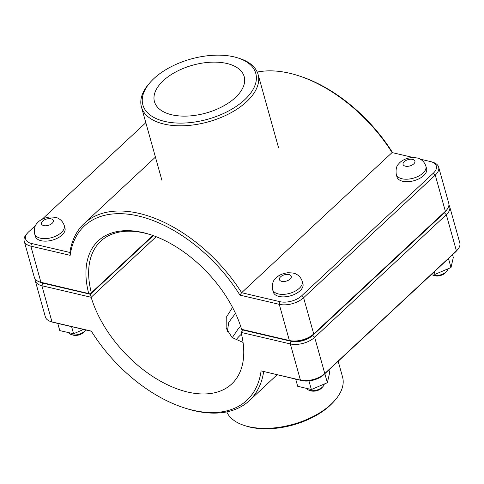 <?xml version="1.0" encoding="UTF-8"?>
<svg xmlns="http://www.w3.org/2000/svg" width="484" height="484" viewBox="0 0 484 484"><rect width="100%" height="100%" fill="white"/><g stroke="black" fill="none" stroke-linecap="round" stroke-linejoin="round"><path stroke-width="0.73" d="M64.287 225.592L64.989 228.097A15.379 8.198 164.4 0 1 52.381 240.131A15.379 8.198 164.4 0 1 35.362 236.367L34.666 233.863A15.379 8.198 164.4 0 0 40.384 238.195A15.379 8.198 164.4 0 0 57.088 235.496A15.379 8.198 164.4 0 0 64.287 225.592C62.521 220.486 59.205 218.913 58.437 218.538C57.427 217.534 54.486 217.032 49.622 217.026C42.041 218.078 38.272 221.666 37.201 223.148C34.878 225.211 34.031 228.781 34.666 233.863M68.692 332.641A9.226 4.919 -15.6 0 0 71.305 334.547A9.226 4.919 -15.6 0 0 84.506 331.31A9.226 4.919 -15.6 0 0 85.105 330.699A9.226 4.919 -15.6 0 0 85.674 329.943M85.105 330.699L83.92 332.054A7.29 3.884 164.4 0 1 83.454 332.538A7.29 3.884 164.4 0 1 73.017 335.097L71.305 334.547M71.596 326.646L73.58 333.76L83.55 329.447M57.777 323.409L59.786 330.596L73.58 333.76M300.038 290.769A15.379 8.198 164.4 0 1 284.398 296.867A15.379 8.198 164.4 0 1 273.327 292.112L272.625 289.607A15.379 8.198 -15.6 0 0 278.348 293.939A15.379 8.198 -15.6 0 0 299.336 288.258A15.379 8.198 -15.6 0 0 302.252 281.337L302.948 283.842A15.379 8.198 164.4 0 1 300.038 290.769M324.292 384.018A9.226 4.919 164.4 0 1 323.064 386.444A9.226 4.919 164.4 0 1 309.27 390.298A9.226 4.919 164.4 0 1 306.668 388.41M309.27 390.298L310.982 390.842A7.29 3.884 -15.6 0 0 321.884 387.799L323.064 386.444M295.694 379.141L297.678 386.262L311.363 389.529L308.961 380.944M324.843 373.696L327.359 382.711L311.363 389.529M328.914 369.903L329.671 372.626L327.359 382.711M240.748 326.615L238.376 328.582L232.266 337.669M243.059 342.436L232.138 337.566L226.155 328.182L226.246 317.359L232.544 307.413M447.936 268.85A9.226 4.919 164.4 0 1 446.714 271.27A9.226 4.919 164.4 0 1 432.914 275.124A9.226 4.919 164.4 0 1 431.425 274.422M432.914 275.124L434.632 275.668A7.29 3.884 -15.6 0 0 445.528 272.625L446.714 271.27M434.281 271.76L435.007 274.361L432.212 273.69M448.486 258.529L451.003 267.543L435.007 274.361M452.558 254.735L453.32 257.452L451.003 267.543M425.896 166.169L426.598 168.674A15.379 8.198 164.4 0 1 423.681 175.595A15.379 8.198 164.4 0 1 408.048 181.694A15.379 8.198 164.4 0 1 396.977 176.944L396.275 174.44A15.379 8.198 -15.6 0 0 401.992 178.771A15.379 8.198 -15.6 0 0 422.986 173.091A15.379 8.198 -15.6 0 0 425.896 166.169C424.129 161.057 420.814 159.484 420.045 159.109C419.035 158.111 416.101 157.609 411.231 157.602C403.65 158.649 399.881 162.237 398.816 163.725C396.493 165.782 395.646 169.358 396.275 174.44M39.761 281.997L41.473 282.541A15.899 8.482 -15.6 0 0 42.525 282.831L90.248 293.939L40.934 282.317A17.835 9.511 164.4 0 1 39.761 281.997A17.835 9.511 164.4 0 1 34.303 277.296L24.2 241.111A17.835 9.511 -15.6 0 0 30.837 246.138L70.162 255.346A119.161 70.21 47 0 1 138.521 216.033A119.161 70.21 47 0 1 239.937 295.119L279.268 304.333A17.835 9.511 -15.6 0 0 303.613 297.745L435.261 175.123A17.835 9.511 -15.6 0 0 438.643 167.089A17.835 9.511 -15.6 0 0 433.186 162.388L431.474 161.844A15.899 8.482 164.4 0 1 433.325 173.193L301.677 295.815A15.899 8.482 164.4 0 1 279.97 301.689L241.631 292.705A121.097 71.348 -133 0 0 84.24 223.445A121.097 71.348 -133 0 0 69.877 252.473L31.539 243.488A15.899 8.482 164.4 0 1 27.612 232.907A15.899 8.482 164.4 0 1 28.635 231.854L35.78 225.199M392.578 152.69A119.161 70.21 -133 0 0 300.255 76.29L298.816 75.825A121.097 71.348 47 0 1 392.082 152.569L413.167 157.512M27.612 232.907L26.432 234.262A17.835 9.511 -15.6 0 0 24.2 241.111M438.643 167.089L448.747 203.274A17.835 9.511 164.4 0 1 446.514 210.123A17.835 9.511 164.4 0 1 445.365 211.308L313.717 333.93A17.835 9.511 164.4 0 1 289.372 340.518L241.595 329.326A98.815 58.219 -133 0 0 150.609 234.71A98.815 58.219 -133 0 0 88.711 293.51M90.248 293.939L91.361 292.796A96.879 57.082 47 0 1 100.745 241.165A96.879 57.082 47 0 1 151.335 234.946M241.595 329.326L290.957 341.032A15.899 8.482 -15.6 0 0 312.658 335.158L444.306 212.53A15.899 8.482 -15.6 0 0 445.334 211.478L446.514 210.123M152.89 235.484L91.361 292.796M90.284 294.018L153.059 235.545M257.24 72.08A121.097 71.348 47 0 1 298.816 75.825M70.162 255.346L69.877 252.473M239.937 295.119L241.631 292.705L392.082 152.569M420.082 159.133L430.421 161.553A15.899 8.482 164.4 0 1 431.474 161.844M42.187 219.228L145.823 122.7M35.078 278.911A17.835 9.511 -15.6 0 0 35.253 280.702A17.835 9.511 -15.6 0 0 41.89 285.729L91.161 297.273L90.351 294.272L42.592 283.079A15.899 8.482 164.4 0 1 39.5 281.912M446.696 209.917A15.899 8.482 164.4 0 1 444.379 212.785L312.731 335.406A15.899 8.482 164.4 0 1 291.029 341.281L243.264 330.094L241.044 332.381A96.879 57.082 47 0 1 231.661 384.012A96.879 57.082 47 0 1 155.636 378.313A96.879 57.082 47 0 1 91.161 297.273L156.181 236.712M241.044 332.381L290.321 343.924A17.835 9.511 -15.6 0 0 314.673 337.336L446.321 214.714A17.835 9.511 -15.6 0 0 449.696 206.68L459.8 242.865A17.835 9.511 164.4 0 1 457.568 249.714A17.835 9.511 164.4 0 1 456.424 250.9L324.77 373.521A17.835 9.511 164.4 0 1 300.425 380.109L261.094 370.895A119.161 70.21 47 0 1 183.745 407.685A119.161 70.21 47 0 1 91.319 331.123L51.994 321.914A17.835 9.511 164.4 0 1 50.814 321.588A17.835 9.511 164.4 0 1 45.357 316.887L35.253 280.702M449.696 206.68A17.835 9.511 -15.6 0 0 448.922 205.065M153.307 235.629L90.351 294.272M261.094 370.895L302.01 380.624A15.899 8.482 -15.6 0 0 323.711 374.749L455.365 252.128A15.899 8.482 -15.6 0 0 456.388 251.069L457.568 249.714M183.745 407.685L185.184 408.151A121.097 71.348 -133 0 0 249.314 400.667A121.097 71.348 -133 0 0 263.671 371.639M50.814 321.588L52.526 322.132A15.899 8.482 -15.6 0 0 53.579 322.423L91.422 331.292M244.438 425.515L246.15 426.059A58.618 31.26 -15.6 0 0 330.034 405.471A58.618 31.26 -15.6 0 0 333.803 401.587L334.989 400.232A60.554 32.289 164.4 0 1 331.092 404.243A60.554 32.289 164.4 0 1 244.438 425.515A60.554 32.289 164.4 0 1 226.76 411.902M338.177 361.276L342.557 376.982A60.554 32.289 164.4 0 1 334.989 400.232M241.486 334.141A38.442 20.503 -15.6 0 0 240.239 335.255A38.442 20.503 -15.6 0 0 235.944 340.113M235.484 313.342L228.751 322.338L227.377 331.395M244.674 99.758A58.618 31.26 164.4 0 1 167.403 121.986A58.618 31.26 164.4 0 1 150.197 82.389A58.618 31.26 164.4 0 1 237.85 57.917A58.618 31.26 164.4 0 1 244.674 99.758M150.197 82.389L149.012 83.744A60.554 32.289 -15.6 0 0 141.443 106.994A60.554 32.289 -15.6 0 0 185.039 125.701A60.554 32.289 -15.6 0 0 246.616 101.688A60.554 32.289 -15.6 0 0 258.087 74.427A60.554 32.289 -15.6 0 0 239.562 58.461L237.85 57.917M163.283 80.689A46.579 24.841 164.4 0 1 210.649 62.218A46.579 24.841 164.4 0 1 244.184 76.605A46.579 24.841 164.4 0 1 206.002 113.056A46.579 24.841 164.4 0 1 154.457 101.658A46.579 24.841 164.4 0 1 163.283 80.689M42.616 221.097A6.153 3.279 -15.6 0 0 43.741 225.598A6.153 3.279 -15.6 0 0 52.139 223.324A6.153 3.279 -15.6 0 0 51.014 218.822A6.153 3.279 -15.6 0 0 42.616 221.097M290.097 279.068A6.153 3.279 164.4 0 1 281.7 281.343A6.153 3.279 164.4 0 1 280.581 276.842A6.153 3.279 164.4 0 1 288.978 274.567A6.153 3.279 164.4 0 1 290.097 279.068M413.747 163.901A6.153 3.279 164.4 0 1 405.35 166.175A6.153 3.279 164.4 0 1 404.231 161.668A6.153 3.279 164.4 0 1 412.622 159.399A6.153 3.279 164.4 0 1 413.747 163.901M42.525 282.831L40.934 282.317L30.837 246.138L31.539 243.488M279.97 301.689L279.268 304.333L289.372 340.518L290.957 341.032M312.658 335.158L313.717 333.93L303.613 297.745L301.677 295.815M444.306 212.53L445.365 211.308L435.261 175.123L433.325 173.193M42.592 283.079L41.89 285.729L51.994 321.914L53.579 322.423M291.029 341.281L290.321 343.924L300.425 380.109L302.01 380.624M444.379 212.785L446.321 214.714L456.424 250.9L455.365 252.128M312.731 335.406L314.673 337.336L324.77 373.521L323.711 374.749M302.252 281.337C300.485 276.231 297.17 274.658 296.396 274.283C295.391 273.279 292.451 272.776 287.581 272.77C280.006 273.823 276.231 277.411 275.166 278.893C272.843 280.956 271.996 284.525 272.625 289.607M155.437 157.125L84.24 223.445M277.096 374.785L249.314 400.667M141.443 106.994L161.892 180.26M258.087 74.427L278.542 147.687"/></g></svg>
